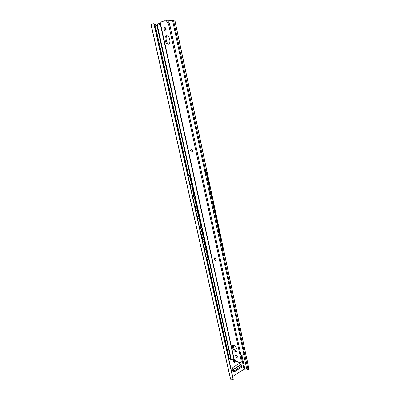 <?xml version="1.0" encoding="UTF-8"?>
<svg xmlns="http://www.w3.org/2000/svg" width="400" height="400" viewBox="0 0 400 400"><rect width="100%" height="100%" fill="white"/><g stroke="black" fill="none" stroke-linecap="round" stroke-linejoin="round"><path stroke-width="0.6" d="M247.955 369.58L246.755 369.095L244.04 369.225L232.685 376.49M233.025 379.075L153.86 23.615L154.145 23.635L233.3 379.26L233.025 379.075L232.045 379.985L231.585 379.955L230.575 379.09L230.235 377.99M222.6 250.6L248 369.8L248.775 368.475L248.985 369.135L174.815 20.025L173.52 20.28L205.45 170.12M153.86 23.615L151.015 24.59L230.245 378.035M240.3 365L239.53 363.295M235.6 360.905L233.81 362.07M154.705 26.145L155.375 26.025M240.045 363.43L240.84 364.68L241.46 364.93L241.88 365.715L241.6 366.16L235.08 370.295L232.865 370.37L233.07 371.295L232.445 370.975L232.165 369.715L232.865 367.465L239.38 363.365L240.045 363.43L239.705 363.265M236.275 361.235L234.715 362.405L233.415 361.3L233.575 359.745M240.445 364.91L240.84 364.68M240.755 364.29L240.075 363.96M232.865 370.37L232.25 370.105L240.815 364.675M241.885 365.785L242.08 366.635L241.795 367.08L235.285 371.22L233.07 371.295M154.695 26.1L155.345 25.895M155.855 25.74L156.89 25.42M154.4 24.78L157.16 23.91L157.45 25.215M160.14 23.395L157.16 23.91M172.62 20.625L173.535 20.335M248.775 368.475L174.725 20M220.945 242.82L220.63 241.34M218.78 232.68L218.46 231.17M216.595 222.43L216.27 220.89M214.39 212.065L214.055 210.5M212.155 201.59L211.815 199.995M209.9 191.005L209.555 189.375M207.62 180.295L207.265 178.64M204.265 248.815L206.455 249.86L206.05 250.01L204.35 249.2M206.05 250.01L207.465 256.395C207.685 257.625 207.505 258.165 206.925 258.005L206.235 257.66M203.765 239.7L205.67 248.3L206.075 248.15L204.17 239.55L203.765 239.7L202.07 238.945M205.67 248.3L203.975 247.5M201.45 229.28L203.38 237.97L203.785 237.82L201.86 229.13L199.76 228.58M203.38 237.97L201.685 237.225M199.115 218.74L201.065 227.53L201.475 227.385L199.525 218.595L197.43 218.105M201.065 227.53L199.375 226.845M196.75 208.085L198.725 216.975L199.135 216.83L197.165 207.945L195.07 207.51M198.725 216.975L197.04 216.345M194.365 197.315L196.355 206.3L196.77 206.16L194.78 197.175L192.69 196.8M196.355 206.3L194.675 205.735M187.785 174.775L189.075 175.1L190.44 177.575L190.015 177.71L191.54 184.59L189.875 184.15M190.015 177.71L188.65 175.23L187.84 175.015M191.945 186.42L193.96 195.505L194.38 195.37L192.37 186.285L190.275 185.97M193.96 195.505L192.29 195M204.145 248.26L204.685 247.885M204.18 248.44L204.75 248.175M206.455 249.86L207.865 256.245C208.08 257.385 207.93 257.935 207.425 257.89M190.44 177.575L191.965 184.455L191.54 184.59M204.17 239.55L201.99 238.585M201.86 229.13L199.685 228.24M199.525 218.595L197.36 217.78M197.165 207.945L195.005 207.205M194.78 197.175L192.625 196.515M192.37 186.285L190.22 185.705M187.735 174.535L188.335 174.32M201.91 238.225L202.415 237.685M199.61 227.895L200.125 227.37M197.285 217.455L197.87 217.215M194.935 206.905L195.525 206.665M192.56 196.235L193.095 195.75M190.16 185.445L190.7 184.975M190.135 185.325L190.47 185.195M192.535 196.1L192.87 195.97M194.905 206.765L195.465 206.405M197.255 217.31L197.81 216.945M199.575 227.74L199.9 227.595M201.87 238.055L202.475 237.97M187.71 174.425L188.31 174.205M206.715 180.295L208.135 180.3L210.035 189.235L209.73 189.38L207.825 180.44L208.135 180.3M206.75 180.435L207.825 180.44M220.05 242.73L221.45 242.875L222.79 249.165L222.12 250.99M220.095 242.93L221.45 242.875M217.885 232.6L219.29 232.725L221.09 241.19L220.8 241.36L218.995 232.89L219.29 232.725M215.7 222.365L217.105 222.465L218.93 231.025L218.635 231.185L216.81 222.625L217.105 222.465M213.49 212.015L214.9 212.095L216.74 220.745L216.445 220.905L214.6 212.25L214.9 212.095M211.26 201.555L212.67 201.61L214.53 210.355L214.23 210.51L212.365 201.76L212.67 201.61M209 190.985L210.415 191.015L212.295 199.855L211.99 200.005L210.105 191.16L210.415 191.015M204.415 169.52L206.31 171.73L207.75 178.5L207.44 178.64L206 171.87L204.47 169.775M221.85 251.155L222.79 249.165M221.16 243.045L222.5 249.34M217.93 232.795L218.995 232.89M219.735 241.25L220.8 241.36M215.74 222.55L216.81 222.625M217.565 231.095L218.635 231.185M213.53 212.19L214.6 212.25M215.375 220.83L216.445 220.905M211.295 201.72L212.365 201.76M213.16 210.455L214.23 210.51M209.035 191.135L210.105 191.16M210.92 199.965L211.99 200.005M208.655 189.36L209.73 189.38M206.365 178.64L207.44 178.64M234 359.54L231.355 359.81L229.2 358.18L206.935 258.01M231.355 359.81L157.335 25.245L160.395 24.545M157.335 25.245L155.34 25.865L188.47 174.935M204.965 249.15L204.67 247.83M202.685 238.895L202.385 237.535M200.38 228.525L200.07 227.125M198.05 218.04L197.73 216.605M195.695 207.44L195.37 205.965M193.315 196.725L192.975 195.21M190.905 185.89L190.56 184.335M241.095 355.9L243.855 354.19L172.515 20.14L167.6 20.985M234.435 360.34L234.09 359.95L159.91 22.35L164.79 20.775L166.21 20.965C167.43 21.72 168.295 23.18 168.81 25.34L241.065 360.105C241.375 361.89 240.97 362.795 239.85 362.815L234.435 360.34L160.195 22.225M165.865 20.59L167.28 20.78C168.5 21.535 169.37 22.99 169.885 25.15L241.89 359.59C242.185 361.215 241.86 362.12 240.91 362.295M167.19 35.67C165.215 36.825 166.15 42.935 168.435 43.93L168.86 44.085M165.405 27.735L165.96 30.685M191.695 149.365L192.54 151.905M215.155 257.76L216.2 259.945M236.255 354.97L237.36 356.84M233.365 345.15C232.985 347.41 233.94 349.385 236.22 351.075L236.915 351.25M166.54 35.68C164.155 36.125 164.865 43.045 167.385 44.14L168.415 44.29C170.8 43.935 170.155 36.97 167.615 35.835L166.54 35.68M164.76 27.53C163.88 28.56 163.99 29.72 165.09 31.015L165.535 31.075C166.42 30.06 166.315 28.9 165.215 27.595L164.76 27.53M191.285 149.22C190.34 150.035 190.5 151.07 191.76 152.325L191.975 152.37C192.925 151.57 192.77 150.535 191.51 149.27L191.285 149.22M214.925 257.66L214.9 257.65C213.935 258.295 214.15 259.235 215.535 260.475L215.565 260.48C216.525 259.835 216.31 258.89 214.925 257.66M236.115 354.89L235.875 354.82C235.16 355.4 235.425 356.27 236.67 357.425L236.92 357.5C237.63 356.915 237.36 356.045 236.115 354.89M234.03 345.315L233.48 345.155C231.135 344.755 232.865 350.55 235.395 351.58L235.98 351.75C238.32 352.145 236.555 346.305 234.03 345.315M230.575 379.09L151.09 24.425M241.16 355.86L244.04 369.225M232.51 370.19L241.1 364.755M241.795 367.08L241.6 366.16M235.285 371.22L235.08 370.295M234.39 371.43L234.185 370.505M246.755 369.095L243.6 354.345M241.925 355.39L244.85 369.01M230.26 378.105L151.015 24.58M204.735 248.185L204.465 248.115M207.865 256.245L207.465 256.395M195.51 206.67L195.24 206.63M197.855 217.22L197.585 217.17M188.915 175.035L188.49 175.17M206 171.87L206.31 171.73M231.27 359.77L157.25 25.275M230.87 359.395L156.905 25.41M241.89 359.59L241.065 360.105M169.885 25.15L168.81 25.34M248.54 369.36L248.89 369.135M242.08 366.635L241.88 365.715M234.715 362.405L234.035 362.075M199.925 227.585L200.185 227.64M189.075 175.1L188.65 175.23M215.205 215.905L214.055 214.65M212.99 205.51L211.835 204.245M210.75 194.995L209.585 193.73M208.485 184.37L207.315 183.095M206.195 173.63L205.02 172.345M207.325 253.795L207.055 252.575M206.505 252.07L204.955 251.915M205.705 255.27L207.04 254.485M205.06 243.58L204.79 242.36M204.24 241.85L202.68 241.695M203.43 245.065L204.775 244.27M202.775 233.255L202.505 232.03M201.95 231.52L200.38 231.365M201.135 234.745L202.49 233.95M200.46 222.82L200.19 221.59M199.63 221.075L198.055 220.915M198.815 224.315L200.175 223.515M198.125 212.27L197.85 211.03M197.29 210.515L195.705 210.355M196.465 213.77L197.835 212.97M195.76 201.6L195.485 200.355M194.92 199.835L193.33 199.675M194.09 203.11L195.47 202.305M193.37 190.815L193.095 189.56M192.53 189.04L190.925 188.88M191.695 192.33L193.08 191.52M190.955 179.905L190.675 178.645M190.105 178.12L188.495 177.955M189.265 181.43L190.66 180.615M168.435 43.93L167.385 44.14M165.83 30.88L165.09 31.015M192.45 152.095L191.76 152.325M216.12 260.215L215.565 260.48M167.28 20.78L166.21 20.965M237.31 357.255L236.92 357.5M236.805 351.245L235.98 351.75"/></g></svg>
